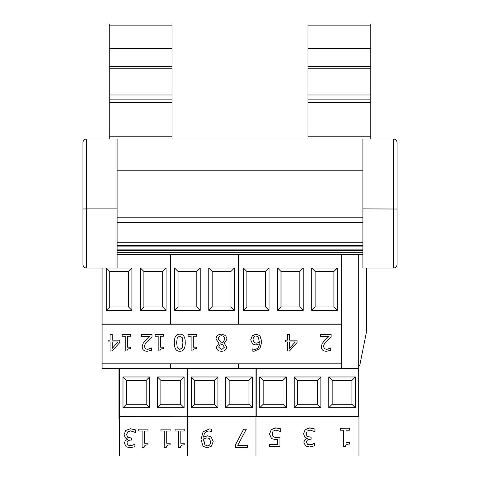 <?xml version="1.0" encoding="UTF-8"?>
<svg xmlns="http://www.w3.org/2000/svg" width="480" height="480" viewBox="0 0 480 480"><rect width="100%" height="100%" fill="white"/><g stroke="black" fill="none" stroke-linecap="round" stroke-linejoin="round"><path stroke-width="0.72" d="M362.916 254.394L117.084 254.394M102.06 363.84L341.61 363.84L341.61 324.234L102.06 324.234L102.06 368.43L170.346 368.43L170.346 363.84L170.346 368.43L238.632 368.43L238.632 363.84M102.06 268.05L102.06 324.048L170.346 324.048L170.346 254.394L170.346 324.048L238.632 324.048L238.632 254.394M119.406 368.43L119.406 416.232L187.692 416.232L187.692 368.43L187.692 416.232L255.978 416.232L255.978 368.43L238.632 368.43M187.692 395.574L187.692 396.432M126.402 404.286L126.402 380.382L146.208 380.382L146.208 404.286L149.622 407.7L149.622 376.968L146.208 380.382L146.208 404.286L126.402 404.286L122.988 407.7L149.622 407.7M149.622 376.968L122.988 376.968L126.402 380.382M160.89 404.286L160.89 380.382L180.69 380.382L180.69 404.286L184.11 407.7L184.11 376.968L180.69 380.382L180.69 404.286L160.89 404.286L157.476 407.7L184.11 407.7M184.11 376.968L157.476 376.968L160.89 380.382M109.74 306.972L109.74 271.464L128.52 271.464L128.52 306.972L131.934 310.386L131.934 268.05L128.52 271.464L128.52 306.972L109.74 306.972L106.326 310.386L131.934 310.386M106.326 310.386L106.326 268.05L109.74 271.464M143.886 306.972L143.886 271.464L162.666 271.464L162.666 306.972L166.08 310.386L166.08 268.05L162.666 271.464L162.666 306.972L143.886 306.972L140.472 310.386L166.08 310.386M166.08 268.05L140.472 268.05L143.886 271.464M170.346 368.43L187.692 368.43M217.908 376.968L191.28 376.968L191.28 407.7L194.694 404.286L194.694 380.382L214.494 380.382L214.494 404.286L217.908 407.7L217.908 376.968L214.494 380.382M191.28 376.968L194.694 380.382M214.494 404.286L194.694 404.286M252.396 376.968L225.762 376.968L225.762 407.7L229.176 404.286L229.176 380.382L248.982 380.382L248.982 404.286L252.396 407.7L252.396 376.968L248.982 380.382M225.762 376.968L229.176 380.382M248.982 404.286L229.176 404.286M200.22 268.05L174.618 268.05L174.618 310.386L178.032 306.972L178.032 271.464L196.806 271.464L196.806 306.972L200.22 310.386L200.22 268.05L196.806 271.464M174.618 268.05L178.032 271.464M196.806 306.972L178.032 306.972M234.366 268.05L208.758 268.05L208.758 310.386L212.172 306.972L212.172 271.464L230.952 271.464L230.952 306.972L234.366 310.386L234.366 268.05L230.952 271.464M208.758 268.05L212.172 271.464M230.952 306.972L212.172 306.972M238.908 254.394L238.908 324.048L341.34 324.048L341.34 254.394M238.908 363.84L238.908 368.43L341.34 368.43L341.34 363.84M256.254 368.43L256.254 416.232L358.68 416.232L358.68 254.394M341.34 368.43L358.68 368.43M259.77 407.7L286.404 407.7L286.404 376.968L282.984 380.382L282.984 404.286L263.184 404.286L263.184 380.382L259.77 376.968L259.77 407.7L263.184 404.286M286.404 407.7L282.984 404.286M263.184 380.382L282.984 380.382M320.886 376.968L294.252 376.968L294.252 407.7L297.666 404.286L297.666 380.382L317.472 380.382L317.472 404.286L320.886 407.7L320.886 376.968L317.472 380.382M294.252 376.968L297.666 380.382M317.472 404.286L297.666 404.286M355.374 376.968L328.74 376.968L328.74 407.7L332.154 404.286L332.154 380.382L351.954 380.382L351.954 404.286L355.374 407.7L355.374 376.968L351.954 380.382M328.74 376.968L332.154 380.382M351.954 404.286L332.154 404.286M269.058 268.05L243.45 268.05L243.45 310.386L246.864 306.972L246.864 271.464L265.644 271.464L265.644 306.972L269.058 310.386L269.058 268.05L265.644 271.464M243.45 268.05L246.864 271.464M265.644 306.972L246.864 306.972M303.198 268.05L277.59 268.05L277.59 310.386L281.004 306.972L281.004 271.464L299.784 271.464L299.784 306.972L303.198 310.386L303.198 268.05L299.784 271.464M277.59 268.05L281.004 271.464M299.784 306.972L281.004 306.972M337.344 268.05L311.736 268.05L311.736 310.386L315.15 306.972L315.15 271.464L333.93 271.464L333.93 306.972L337.344 310.386L337.344 268.05L333.93 271.464M311.736 268.05L315.15 271.464M333.93 306.972L315.15 306.972M366.534 268.05L366.534 331.56L359.706 365.7L358.68 365.7M118.962 368.43L118.962 377.31L119.406 377.31M118.962 377.31L118.962 418.962L119.406 418.962M362.916 208.896L397.062 209.028L397.062 142.404C396.852 140.334 395.718 139.194 393.648 138.99L362.916 138.99L362.916 268.05L393.648 268.05C395.718 267.846 396.852 266.706 397.062 264.636L397.062 209.028L397.062 264.636M397.062 142.404C396.852 140.334 395.718 139.194 393.648 138.99L393.648 268.05M131.934 268.05L117.084 268.05L117.084 138.99L86.352 138.99C84.282 139.194 83.148 140.334 82.938 142.404L82.938 264.636L82.938 209.028L86.352 208.896L86.352 138.99C84.282 139.194 83.148 140.334 82.938 142.404M117.084 268.05L86.352 268.05L86.352 208.896L82.998 209.004M82.938 264.636C83.148 266.706 84.282 267.846 86.352 268.05M117.084 208.896L86.352 208.896M370.77 138.99L370.77 25.128L307.944 25.128L307.944 138.99L172.056 138.99L172.056 24L109.23 24L109.23 138.99M362.916 138.99L117.084 138.99M362.916 170.226L117.084 170.226M362.916 217.2L117.084 217.2M362.916 222.342L117.084 222.342M362.916 242.28L117.084 242.28M362.916 252.294L117.084 252.294M370.77 24.006L307.944 24L307.944 25.128L370.77 25.128L370.77 24.006L307.944 24M370.77 66.378L307.944 66.378M370.77 68.232L307.944 68.232M370.77 94.98L307.944 94.98M370.77 102.558L307.944 102.558M370.77 136.23L307.944 136.23M172.056 25.128L109.23 25.128L172.056 25.128M172.056 66.378L109.23 66.378M172.056 68.232L109.23 68.232M172.056 94.98L109.23 94.98M172.056 102.558L109.23 102.558L172.056 102.558M172.056 136.23L109.23 136.23M306.462 442.158L307.452 444.138L309.738 444.702L312.432 444.126L314.286 443.106L312.432 444.288L309.738 444.864L307.452 444.3L306.462 442.32C306.612 440.298 307.884 439.278 310.284 439.254L311.124 439.254L311.124 437.226L307.224 436.578L306.102 433.932L307.134 431.088L309.978 430.068L314.958 431.664L314.958 429.078L309.828 427.956L305.202 429.642L303.54 433.752L304.854 437.124L307.38 438.486C305.268 439.038 304.11 440.4 303.906 442.572L305.58 445.944L309.54 446.976L314.436 445.854L314.286 443.262M307.38 438.306L307.38 438.324C305.268 438.876 304.11 440.238 303.906 442.41L303.906 442.572M314.958 429.078L309.828 427.794L305.202 429.48L303.54 433.752M306.102 433.77L307.224 436.416L311.124 437.226M340.254 428.34L349.416 428.178L340.254 428.34L340.254 430.2L343.59 430.2L343.59 446.652L345.534 446.652C345.624 444.816 346.914 443.97 349.416 444.108L349.416 442.434L346.008 442.434L346.008 430.2L349.416 430.2L349.416 428.34M346.008 430.2L346.008 442.278L349.416 442.434M343.59 446.49L343.59 430.2M269.532 434.136L271.188 429.582L275.802 427.794L280.716 428.826L275.802 427.956L271.188 429.744L269.532 434.136L271.464 438.546L275.814 439.686L277.524 439.578L277.524 444.45L269.64 444.45L269.64 446.592L279.942 446.592L279.942 437.184L276.228 437.628L273.156 436.782L272.088 434.154L273.048 431.178L275.754 430.068L280.716 431.58L280.716 428.988M272.088 433.992L273.156 436.782M273.156 436.626L276.228 437.466L279.942 437.184M277.524 439.578L277.524 444.288L269.64 444.45M255.978 416.388L255.978 456L358.956 456L358.956 416.388L187.692 416.388L187.692 456L255.978 456L255.978 416.388M203.556 439.998L204.876 444.822L207.234 445.86L204.876 444.84L203.598 438.864L206.964 437.856L209.352 438.492L210.63 441.672C210.534 444.432 209.4 445.836 207.234 445.872C209.4 445.818 210.534 444.42 210.63 441.654M207.222 447.87L211.422 446.154L213.186 441.57L211.146 436.908L207.528 435.828L203.616 437.1C203.928 433.116 205.758 431.088 209.094 431.004L211.56 431.496L211.56 429.144L209.43 428.892L203.082 431.808L201.012 439.47L203.052 446.226L207.222 447.87M211.56 429.144L209.43 428.874L203.082 431.79L201.012 439.47M203.616 437.088L207.528 435.816L211.146 436.908M211.146 436.896L213.186 441.57M235.5 444.75L243.624 429.228L246.3 429.228L243.624 429.246L235.5 444.762L235.5 447.498L247.416 447.498L247.416 445.356L237.72 445.356L246.3 429.246M237.726 445.338L247.416 445.356M187.692 416.232L119.406 416.388L119.406 456L187.692 456L187.692 416.232M138.804 429.15L147.966 429.132L138.804 429.15L138.804 431.016L142.14 431.016L142.14 447.462L144.084 447.462C144.174 445.632 145.464 444.78 147.966 444.918L147.966 443.25L144.558 443.25L144.558 431.016L147.966 431.016L147.966 429.15M144.558 431.016L144.558 443.232L147.966 443.25M142.14 447.45L142.14 431.016M175.056 429.15L184.218 429.132L175.056 429.15L175.056 431.016L178.386 431.016L178.386 447.462L180.336 447.462C180.42 445.632 181.716 444.78 184.218 444.918L184.218 443.25L180.81 443.25L180.81 431.016L184.218 431.016L184.218 429.15M180.81 431.016L180.81 443.232L184.218 443.25M178.386 447.45L178.386 431.016M160.962 429.15L170.124 429.132L160.962 429.15L160.962 431.016L164.298 431.016L164.298 447.462L166.242 447.462C166.332 445.632 167.622 444.78 170.124 444.918L170.124 443.25L166.716 443.25L166.716 431.016L170.124 431.016L170.124 429.15M166.716 431.016L166.716 443.232L170.124 443.25M164.298 447.45L164.298 431.016M127.014 443.112L127.998 445.098L130.284 445.656L132.978 445.08L134.832 444.06L132.978 445.098L130.284 445.674L127.998 445.11L127.014 443.13C127.158 441.114 128.43 440.094 130.83 440.07L131.67 440.07L131.67 438.042L127.77 437.388L126.648 434.742L127.68 431.904L130.524 430.884L135.504 432.48L135.504 429.888L130.374 428.766L125.748 430.452L124.092 434.562L125.4 437.94L127.926 439.296C125.814 439.848 124.656 441.21 124.452 443.382L126.126 446.754L130.086 447.792L134.988 446.664L134.832 444.078M124.452 443.364L124.452 443.382C124.656 441.198 125.814 439.836 127.926 439.284L127.926 439.122M124.092 434.55L125.748 430.434L130.374 428.748L135.504 429.888M126.648 434.724L127.77 437.376L131.67 438.042M112.29 341.934L118.032 341.934L112.29 348.348L112.29 341.934L112.29 348.33L118.014 341.934M110.088 334.524L110.088 340.164L108.054 340.164L108.054 341.934L110.088 341.934L110.088 350.94L112.194 350.94L119.826 342.48L119.826 340.164L112.29 340.164L112.29 334.524L110.088 334.524L112.29 334.524M112.29 340.146L119.826 340.164M110.088 350.922L110.088 341.934M110.088 340.146L108.054 340.164M141.468 334.524L151.992 334.5L141.468 334.524L141.468 336.426L149.85 336.426L145.338 340.68L143.058 343.488L142.17 346.776C142.272 349.662 143.97 351.168 147.264 351.288L151.632 350.304L151.632 347.958L147.426 349.386L145.338 348.72L144.498 346.656C144.318 345.204 145.446 343.248 147.87 340.8L151.992 336.852L151.992 334.524M144.498 346.638L145.338 348.702L147.426 349.368L149.85 348.864M149.85 348.846L151.512 347.958M142.17 346.758L143.058 343.488M143.058 343.47L145.338 340.68M145.338 340.662L149.85 336.408M188.088 334.524L196.416 334.5L188.088 334.524L188.088 336.198L191.118 336.198L191.118 350.994L192.888 350.994C192.966 349.344 194.142 348.582 196.416 348.708L196.416 347.202L193.32 347.202L193.32 336.198L196.416 336.198L196.416 334.524M193.32 336.198L193.32 347.184L196.416 347.202M191.118 350.976L191.118 336.198M320.592 334.524L331.122 334.5L320.592 334.524L320.592 336.426L328.98 336.426L324.468 340.68L322.188 343.488L321.3 346.776C321.402 349.662 323.1 351.168 326.394 351.288L330.762 350.304L330.762 347.958L326.556 349.386L324.468 348.72L323.622 346.656C323.448 345.204 324.576 343.248 327 340.8L331.122 336.852L331.122 334.524M323.622 346.638L324.468 348.702L326.556 349.368L328.98 348.864M328.98 348.846L330.636 347.958M321.3 346.758L322.188 343.488M322.188 343.47L324.468 340.68M324.468 340.662L328.98 336.408M289.566 341.934L295.308 341.934L289.566 348.348L289.566 341.934L289.566 348.33L295.29 341.934M287.364 334.524L287.364 340.164L285.33 340.164L285.33 341.934L287.364 341.934L287.364 350.94L289.47 350.94L297.102 342.48L297.102 340.164L289.566 340.164L289.566 334.524L287.364 334.524L289.566 334.524M289.566 340.146L297.102 340.164M287.364 350.922L287.364 341.934M287.364 340.146L285.33 340.164M253.044 339.732L254.202 342.612L256.386 343.164L259.434 342.258L256.386 343.182L254.202 342.612L253.044 339.75C253.146 337.23 254.178 335.97 256.128 335.97L258.258 336.906L259.434 342.276L259.476 341.22M250.716 339.828L252.324 335.7L256.14 334.158L252.324 335.718L250.716 339.846L252.57 344.034L255.876 345.006L259.434 343.86C259.02 347.502 257.358 349.326 254.436 349.344L252.198 348.906L252.198 351.024L254.136 351.246L259.914 348.6L261.786 341.736L259.902 335.664L256.14 334.176L259.902 335.664M259.902 335.646L261.786 341.736M252.198 348.888L254.436 349.326C257.358 349.308 259.02 347.478 259.434 343.842M218.646 347.1L221.556 349.674L218.646 347.112L220.35 343.824L222.756 344.85L224.388 347.244L221.556 349.692L224.388 347.232M218.328 338.868L220.338 341.706L222.84 342.714L220.338 341.706L218.328 338.886C218.43 336.894 219.492 335.862 221.514 335.784C223.548 335.934 224.64 337.08 224.79 339.216L222.84 342.732L224.79 339.198M215.976 339.078L215.976 339.096C216.246 336.03 218.1 334.38 221.538 334.128L225.636 335.538L227.1 339.042L225.636 335.562L221.538 334.146C218.1 334.398 216.246 336.048 215.976 339.096L219.006 343.2L216.408 347.136C216.57 349.752 218.28 351.144 221.538 351.312C224.748 351.108 226.464 349.662 226.686 346.992L224.208 343.29L227.1 339.06M224.208 343.29L226.686 346.992M216.408 347.118L219.006 343.2M176.646 342.714L177.27 347.73L179.772 349.434L177.27 347.748L176.646 342.732L177.258 337.728L179.772 336L182.334 337.77L182.916 342.72L182.322 347.724L179.772 349.452L182.322 347.7L182.916 342.702M174.324 342.714L174.324 342.732C174.288 336.918 176.1 334.062 179.772 334.158C183.474 334.122 185.298 336.966 185.238 342.702L185.238 342.72C185.298 336.99 183.474 334.14 179.772 334.176C176.1 334.08 174.288 336.936 174.324 342.732C174.27 348.438 176.082 351.282 179.772 351.276C183.456 351.384 185.28 348.534 185.238 342.72M155.136 334.524L163.464 334.5L155.136 334.524L155.136 336.198L158.166 336.198L158.166 350.994L159.936 350.994C160.014 349.344 161.19 348.582 163.464 348.708L163.464 347.202L160.362 347.202L160.362 336.198L163.464 336.198L163.464 334.524M160.362 336.198L160.362 347.184L163.464 347.202M158.166 350.976L158.166 336.198M122.178 334.524L130.506 334.5L122.178 334.524L122.178 336.198L125.208 336.198L125.208 350.994L126.984 350.994C127.062 349.344 128.238 348.582 130.506 348.708L130.506 347.202L127.41 347.202L127.41 336.198L130.506 336.198L130.506 334.524M127.41 336.198L127.41 347.184L130.506 347.202M125.208 350.976L125.208 336.198M341.61 324.234L102.06 324.234M140.472 268.05L140.472 310.386M157.476 376.968L157.476 407.7M122.988 376.968L122.988 407.7M174.618 310.386L200.22 310.386M208.758 310.386L234.366 310.386M225.762 407.7L252.396 407.7M191.28 407.7L217.908 407.7M277.59 310.386L303.198 310.386M311.736 310.386L337.344 310.386M243.45 310.386L269.058 310.386M294.252 407.7L320.886 407.7M328.74 407.7L355.374 407.7M286.404 376.968L259.77 376.968M362.916 246.09L117.084 246.09M362.916 249.12L117.084 249.12M362.916 250.662L117.084 250.662M370.77 48.564L307.944 48.564M370.77 99.144L307.944 99.144M172.056 48.564L109.23 48.564M172.056 99.144L109.23 99.144M362.916 245.562L117.084 245.562M172.056 24L109.23 24"/></g></svg>
